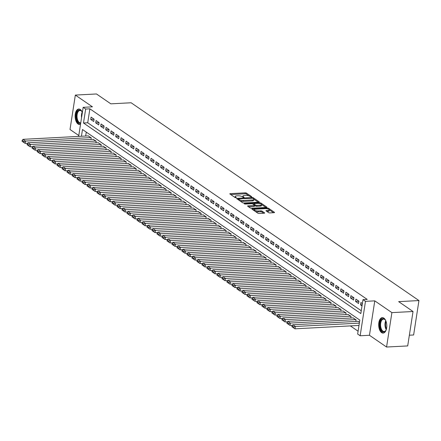 <?xml version="1.0" encoding="UTF-8"?>
<svg xmlns="http://www.w3.org/2000/svg" width="441" height="441" viewBox="0 0 441 441"><rect width="100%" height="100%" fill="white"/><g stroke="black" fill="none" stroke-linecap="round" stroke-linejoin="round"><path stroke-width="0.66" d="M251.513 196.989L251.75 196.725L246.541 193.141A0.976 0.309 8.8 0 0 245.218 192.849L230.285 193.638A0.976 0.309 8.8 0 0 229.811 193.825A0.976 0.309 8.8 0 0 229.943 194.018L235.158 197.601L236.409 197.673L235.643 197.072A3.12 0.987 8.8 0 1 235.218 196.46A3.12 0.987 8.8 0 1 236.729 195.854L237.975 195.787A3.12 0.987 8.8 0 1 242.197 196.73L243.796 197.397L244.127 197.265L243.36 196.669A3.12 0.987 8.8 0 1 242.936 196.052A3.12 0.987 8.8 0 1 244.446 195.451L245.692 195.385A3.12 0.987 8.8 0 1 249.915 196.322L251.513 196.989M383.857 318.11A7.74 4.041 -93 0 0 382.325 317.636A7.74 4.041 -93 0 0 378.692 324.107A7.74 4.041 -93 0 0 381.614 332.619A7.74 4.041 -93 0 0 383.141 333.093A7.74 4.041 -93 0 0 386.774 326.621A7.74 4.041 -93 0 0 383.857 318.11M82.368 112.438A7.74 4.041 -93 0 0 80.295 109.495A7.74 4.041 -93 0 0 78.763 109.021A7.74 4.041 -93 0 0 75.13 115.492A7.74 4.041 -93 0 0 78.051 124.004A7.74 4.041 -93 0 0 79.578 124.478A7.74 4.041 -93 0 0 80.543 124.197M268.575 212.612A0.976 0.309 8.8 0 0 269.892 212.909L274.087 212.689A0.976 0.309 8.8 0 0 274.556 212.496A0.976 0.309 8.8 0 0 274.423 212.303L268.635 208.328A0.976 0.309 8.8 0 0 267.318 208.036L252.379 208.825A0.976 0.309 8.8 0 0 251.91 209.012A0.976 0.309 8.8 0 0 252.043 209.205L257.831 213.179A0.976 0.309 8.8 0 0 259.148 213.472L264.209 213.207A0.976 0.309 8.8 0 0 264.683 213.02A0.976 0.309 8.8 0 0 264.55 212.827L262.075 211.123A0.976 0.309 8.8 0 0 260.752 210.831L258.244 210.963A2.607 0.827 8.8 0 1 255.598 210.594A2.607 0.827 8.8 0 1 254.358 209.662A2.607 0.827 8.8 0 1 255.62 209.161L265.449 208.643A2.607 0.827 8.8 0 1 268.095 209.012A2.607 0.827 8.8 0 1 269.341 209.944A2.607 0.827 8.8 0 1 268.073 210.445L266.436 210.528A0.976 0.309 8.8 0 0 265.962 210.721A0.976 0.309 8.8 0 0 266.099 210.914L268.575 212.612M413.03 311.506L407.699 345.92L386.564 347.034L391.895 312.619L413.03 311.506L398.664 301.633L418.95 300.564L131.126 102.77L110.84 103.839L96.474 93.966L75.339 95.08L92.456 106.838L83.156 107.328L85.653 109.048L89.881 108.822L367.21 299.411L362.982 299.632L365.479 301.352L360.154 335.766L357.657 334.046L359.817 320.094L82.489 129.511L81.442 136.258M391.895 312.619L374.778 300.861L365.479 301.352M258.828 202.204A0.976 0.309 8.8 0 0 259.302 202.017A0.976 0.309 8.8 0 0 259.17 201.824L253.382 197.844A0.976 0.309 8.8 0 0 252.065 197.551L237.126 198.34A0.976 0.309 8.8 0 0 236.652 198.527A0.976 0.309 8.8 0 0 236.789 198.72L242.578 202.695A0.976 0.309 8.8 0 0 243.895 202.992L258.828 202.204M261.011 203.086L266.799 207.066A0.976 0.309 8.8 0 1 266.932 207.259A0.976 0.309 8.8 0 1 266.458 207.446L251.524 208.229A0.976 0.309 8.8 0 1 250.201 207.937L247.726 206.234A0.976 0.309 8.8 0 1 247.594 206.046A0.976 0.309 8.8 0 1 248.062 205.853L254.121 205.534A0.976 0.309 8.8 0 0 254.595 205.346A0.976 0.309 8.8 0 0 254.463 205.153L252.82 204.029A0.976 0.309 8.8 0 0 251.497 203.731L245.19 204.067L244.176 203.725L244.507 203.593L259.688 202.794A0.976 0.309 8.8 0 1 261.011 203.086L260.874 203.946M75.339 95.08L70.014 129.494L78.79 135.525M94.082 119.175L91.083 117.113L90.725 119.439L93.724 121.501L94.082 119.175M99.082 122.609L96.083 120.547L95.725 122.874L98.723 124.93L99.082 122.609M104.076 126.043L101.077 123.982L100.719 126.308L103.718 128.364L104.076 126.043M109.076 129.478L106.077 127.416L105.719 129.742L108.712 131.798L109.076 129.478M114.07 132.906L111.071 130.85L110.713 133.176L113.712 135.233L114.07 132.906M119.07 136.341L116.071 134.285L115.713 136.605L118.706 138.667L119.07 136.341M124.064 139.775L121.066 137.719L120.707 140.04L123.706 142.101L124.064 139.775M129.064 143.209L126.065 141.153L125.702 143.474L128.7 145.536L129.064 143.209M134.058 146.644L131.06 144.582L130.701 146.908L133.7 148.97L134.058 146.644M139.058 150.078L136.06 148.016L135.696 150.342L138.695 152.404L139.058 150.078M144.053 153.512L141.054 151.45L140.696 153.777L143.694 155.838L144.053 153.512M149.052 156.946L146.054 154.885L145.69 157.211L148.689 159.273L149.052 156.946M154.047 160.381L151.048 158.319L150.69 160.645L153.689 162.707L154.047 160.381M159.041 163.815L156.048 161.753L155.684 164.08L158.683 166.141L159.041 163.815M164.041 167.249L161.042 165.188L160.684 167.514L163.683 169.576L164.041 167.249M169.035 170.684L166.036 168.622L165.678 170.948L168.677 173.01L169.035 170.684M174.035 174.118L171.036 172.056L170.678 174.382L173.677 176.444L174.035 174.118M179.029 177.552L176.031 175.49L175.672 177.817L178.671 179.878L179.029 177.552M184.029 180.986L181.03 178.925L180.672 181.251L183.665 183.313L184.029 180.986M189.024 184.421L186.025 182.359L185.667 184.685L188.665 186.741L189.024 184.421M194.023 187.855L191.025 185.793L190.666 188.12L193.66 190.176L194.023 187.855M199.018 191.289L196.019 189.228L195.661 191.554L198.659 193.61L199.018 191.289M204.018 194.718L201.019 192.662L200.655 194.988L203.654 197.044L204.018 194.718M209.012 198.152L206.013 196.096L205.655 198.417L208.654 200.479L209.012 198.152M214.012 201.587L211.013 199.53L210.649 201.851L213.648 203.913L214.012 201.587M219.006 205.021L216.007 202.965L215.649 205.285L218.648 207.347L219.006 205.021M224.006 208.455L221.007 206.399L220.643 208.72L223.642 210.781L224.006 208.455M229 211.889L226.001 209.828L225.643 212.154L228.642 214.216L229 211.889M233.995 215.324L231.001 213.262L230.637 215.588L233.636 217.65L233.995 215.324M238.994 218.758L235.996 216.696L235.637 219.023L238.636 221.084L238.994 218.758M243.989 222.192L240.995 220.131L240.632 222.457L243.63 224.519L243.989 222.192M248.989 225.627L245.99 223.565L245.631 225.891L248.63 227.953L248.989 225.627M253.983 229.061L250.984 226.999L250.626 229.326L253.625 231.387L253.983 229.061M258.983 232.495L255.984 230.434L255.626 232.76L258.624 234.821L258.983 232.495M263.977 235.929L260.978 233.868L260.62 236.194L263.619 238.256L263.977 235.929M268.977 239.364L265.978 237.302L265.62 239.628L268.613 241.69L268.977 239.364M273.971 242.798L270.972 240.736L270.614 243.063L273.613 245.124L273.971 242.798M278.971 246.232L275.972 244.171L275.614 246.497L278.607 248.553L278.971 246.232M283.965 249.667L280.967 247.605L280.608 249.931L283.607 251.987L283.965 249.667M288.965 253.101L285.966 251.039L285.603 253.366L288.601 255.422L288.965 253.101M293.96 256.535L290.961 254.474L290.602 256.8L293.601 258.856L293.96 256.535M298.959 259.964L295.961 257.908L295.597 260.234L298.596 262.29L298.959 259.964M303.954 263.398L300.955 261.342L300.597 263.663L303.595 265.725L303.954 263.398M308.954 266.833L305.955 264.776L305.591 267.097L308.59 269.159L308.954 266.833M313.948 270.267L310.949 268.211L310.591 270.531L313.59 272.593L313.948 270.267M318.942 273.701L315.949 271.639L315.585 273.966L318.584 276.027L318.942 273.701M323.942 277.135L320.943 275.074L320.585 277.4L323.584 279.462L323.942 277.135M328.936 280.57L325.943 278.508L325.579 280.834L328.578 282.896L328.936 280.57M333.936 284.004L330.937 281.942L330.579 284.269L333.578 286.33L333.936 284.004M338.931 287.438L335.932 285.377L335.573 287.703L338.572 289.765L338.931 287.438M343.93 290.873L340.932 288.811L340.573 291.137L343.567 293.199L343.93 290.873M348.925 294.307L345.926 292.245L345.568 294.571L348.566 296.633L348.925 294.307M353.925 297.741L350.926 295.679L350.567 298.006L353.561 300.067L353.925 297.741M358.919 301.175L355.92 299.114L355.562 301.44L358.561 303.502L358.919 301.175M89.881 108.822L87.72 122.774L361.262 310.756M362.375 303.551L360.92 302.548L360.556 304.874L362.017 305.878M350.347 325.893L358.092 331.219M86.276 132.113L85.67 136.032M88.178 135.9L91.204 137.774L90.945 139.455M93.172 139.334L96.199 141.208L95.94 142.89M98.172 142.768L101.198 144.642L100.939 146.318M103.166 146.203L106.193 148.077L105.934 149.753M108.166 149.637L111.193 151.511L110.934 153.187M113.161 153.071L116.187 154.945L115.928 156.621M118.16 156.505L121.187 158.38L120.928 160.055M123.155 159.94L126.181 161.814L125.922 163.49M128.155 163.374L131.181 165.248L130.922 166.924M133.149 166.808L136.175 168.683L135.916 170.358M138.149 170.243L141.175 172.117L140.916 173.793M143.143 173.677L146.169 175.551L145.91 177.227M148.137 177.111L151.169 178.985L150.905 180.661M153.137 180.545L156.164 182.42L155.905 184.095M158.132 183.98L161.158 185.854L160.899 187.53M163.131 187.408L166.158 189.283L165.899 190.964M168.126 190.843L171.152 192.717L170.893 194.398M173.126 194.277L176.152 196.151L175.893 197.833M178.12 197.711L181.146 199.586L180.887 201.267M183.12 201.146L186.146 203.02L185.887 204.701M188.114 204.58L191.14 206.454L190.881 208.13M193.114 208.014L196.14 209.888L195.881 211.564M198.108 211.448L201.135 213.323L200.875 214.999M203.108 214.883L206.134 216.757L205.875 218.433M208.102 218.317L211.129 220.191L210.87 221.867M213.102 221.751L216.129 223.626L215.87 225.301M218.097 225.186L221.123 227.06L220.864 228.736M223.091 228.62L226.123 230.494L225.858 232.17M228.091 232.054L231.117 233.928L230.858 235.604M233.085 235.488L236.117 237.363L235.852 239.039M238.085 238.923L241.111 240.797L240.852 242.473M243.079 242.357L246.106 244.231L245.846 245.907M248.079 245.791L251.105 247.666L250.846 249.341M253.073 249.226L256.1 251.094L255.841 252.776M258.073 252.654L261.1 254.529L260.84 256.21M263.068 256.089L266.094 257.963L265.835 259.644M268.067 259.523L271.094 261.397L270.835 263.079M273.062 262.957L276.088 264.832L275.829 266.513M278.062 266.392L281.088 268.266L280.829 269.942M283.056 269.826L286.082 271.7L285.823 273.376M288.056 273.26L291.082 275.134L290.823 276.81M293.05 276.694L296.076 278.569L295.817 280.244M298.05 280.129L301.076 282.003L300.817 283.679M303.044 283.563L306.071 285.437L305.811 287.113M308.038 286.997L311.07 288.872L310.806 290.547M313.038 290.432L316.065 292.306L315.806 293.982M318.033 293.866L321.065 295.74L320.8 297.416M323.033 297.3L326.059 299.174L325.8 300.85M328.027 300.734L331.053 302.609L330.794 304.284M333.027 304.169L336.053 306.043L335.794 307.719M338.021 307.603L341.047 309.477L340.788 311.153M343.021 311.037L346.047 312.906L345.788 314.587M348.015 314.466L351.042 316.34L350.782 318.022M353.015 317.9L356.041 319.775L355.782 321.456M358.009 321.335L359.498 322.151M409.358 335.204L413.625 334.978L418.95 300.564M374.778 300.861L369.453 335.276L386.564 347.034M369.453 335.276L360.154 335.766M85.653 109.048L83.492 123L360.821 313.584L362.982 299.632M78.652 136.401L83.156 107.328M87.72 122.774L83.492 123M90.725 119.439L94.071 119.263M95.725 122.874L99.065 122.697M100.719 126.308L104.065 126.132M105.719 129.742L109.059 129.566M110.713 133.176L114.059 133M115.713 136.605L119.053 136.434M120.707 140.04L124.053 139.863M125.702 143.474L129.048 143.297M130.701 146.908L134.047 146.732M135.696 150.342L139.042 150.166M140.696 153.777L144.042 153.6M145.69 157.211L149.036 157.035M150.69 160.645L154.03 160.469M155.684 164.08L159.03 163.903M160.684 167.514L164.024 167.337M165.678 170.948L169.024 170.772M170.678 174.382L174.019 174.206M175.672 177.817L179.018 177.64M180.672 181.251L184.013 181.075M185.667 184.685L189.013 184.509M190.666 188.12L194.007 187.943M195.661 191.554L199.007 191.377M200.655 194.988L204.001 194.812M205.655 198.417L209.001 198.246M210.649 201.851L213.995 201.675M215.649 205.285L218.995 205.109M220.643 208.72L223.989 208.543M225.643 212.154L228.989 211.978M230.637 215.588L233.984 215.412M235.637 219.023L238.978 218.846M240.632 222.457L243.978 222.281M245.631 225.891L248.972 225.715M250.626 229.326L253.972 229.149M255.626 232.76L258.966 232.583M260.62 236.194L263.966 236.018M265.62 239.628L268.96 239.452M270.614 243.063L273.96 242.886M275.614 246.497L278.955 246.321M280.608 249.931L283.954 249.755M285.603 253.366L288.949 253.189M290.602 256.8L293.949 256.623M295.597 260.234L298.943 260.058M300.597 263.663L303.943 263.486M305.591 267.097L308.937 266.921M310.591 270.531L313.931 270.355M315.585 273.966L318.931 273.789M320.585 277.4L323.926 277.224M325.579 280.834L328.925 280.658M330.579 284.269L333.92 284.092M335.573 287.703L338.92 287.526M340.573 291.137L343.914 290.961M345.568 294.571L348.914 294.395M350.567 298.006L353.908 297.829M355.562 301.44L358.908 301.264M360.556 304.874L362.182 304.786M242.936 196.052L242.793 196.978A3.12 0.987 8.8 0 0 242.809 197.149M235.218 196.46L235.075 197.386A3.12 0.987 8.8 0 0 235.092 197.551M249.049 195.898L246.398 194.073A0.976 0.309 8.8 0 0 245.075 193.781L230.704 194.536M238.349 199.2L237.545 199.238M258.272 202.232L253.878 199.216M252.759 198.279L238.724 198.764L238.394 198.897L239.198 199.519A3.12 0.987 8.8 0 0 243.426 200.457L252.384 199.982A3.12 0.987 8.8 0 0 253.895 199.382A3.12 0.987 8.8 0 0 253.47 198.764L252.759 198.279M239.921 200.875A3.12 0.987 8.8 0 0 243.278 201.388L243.426 200.457M253.895 199.382L253.751 200.313A3.12 0.987 8.8 0 1 252.241 200.914L243.278 201.388M261.656 204.558L265.895 207.474M248.481 206.757L253.977 206.465A0.976 0.309 8.8 0 0 254.451 206.278L254.595 205.346M252.886 204.073L253.807 204.023M260.405 205.203A2.607 0.827 8.8 0 0 261.667 204.701A2.607 0.827 8.8 0 0 260.427 203.775A2.607 0.827 8.8 0 0 257.781 203.4L254.319 203.582A0.976 0.309 8.8 0 0 253.845 203.775A0.976 0.309 8.8 0 0 253.977 203.963L255.62 205.093A0.976 0.309 8.8 0 0 256.943 205.39L260.405 205.203L260.262 206.134A2.607 0.827 8.8 0 0 261.524 205.633L261.667 204.701M260.262 206.134L256.8 206.316A0.976 0.309 8.8 0 1 255.477 206.024L254.584 205.412M269.341 209.944L269.192 210.87A2.607 0.827 8.8 0 1 267.93 211.377L266.855 211.432M254.358 209.662L254.209 210.594A2.607 0.827 8.8 0 0 254.214 210.699M255.378 211.493A2.607 0.827 8.8 0 0 258.101 211.895L258.244 210.963M263.652 213.235L261.926 212.055A0.976 0.309 8.8 0 0 260.609 211.763L258.101 211.895M254.358 209.64L252.798 209.723M273.525 212.716L269.335 209.839M90.956 137.603L25.523 141.054L23.026 139.334L88.454 135.889M23.941 141.55L22.193 140.348L22.05 141.28L23.797 142.482L23.941 141.55L25.523 141.054L25.165 143.38L27.629 143.248M23.026 139.334L22.193 140.348M23.797 142.482L25.165 143.38M80.681 123.315A6.698 3.495 87 0 1 78.878 122.995A6.698 3.495 87 0 1 76.475 114.395A6.698 3.495 87 0 1 80.819 110.437A6.698 3.495 87 0 1 81.706 111.308A6.698 3.495 87 0 1 82.307 112.295M81.85 111.512A6.202 3.236 -93 0 0 81.172 110.878A6.202 3.236 -93 0 0 79.942 110.498A6.202 3.236 -93 0 0 77.032 115.685A6.202 3.236 -93 0 0 79.369 122.504A6.202 3.236 -93 0 0 80.598 122.885A6.202 3.236 -93 0 0 80.747 122.874M79.259 109.048A7.69 4.013 -93 0 0 75.83 115.641A7.69 4.013 -93 0 0 78.735 123.921A7.69 4.013 -93 0 0 80.069 124.395M386.322 329.466A6.698 3.495 87 0 1 385.825 330.507A6.698 3.495 87 0 1 380.004 326.461A6.698 3.495 87 0 1 381.349 319.642A6.698 3.495 87 0 1 385.269 319.923A6.698 3.495 87 0 1 385.869 320.91M385.412 320.122A6.202 3.236 -93 0 0 383.505 319.113A6.202 3.236 -93 0 0 380.677 326.357A6.202 3.236 -93 0 0 384.161 331.5A6.202 3.236 -93 0 0 385.947 330.292M382.821 317.663A7.69 4.013 -93 0 0 379.497 326.627A7.69 4.013 -93 0 0 383.631 333.01M95.951 141.037L30.523 144.488L28.026 142.768L93.453 139.323M28.941 144.984L27.193 143.783L27.044 144.714L28.797 145.916L28.941 144.984L30.523 144.488L30.159 146.814L32.628 146.682M28.026 142.768L27.193 143.783M28.797 145.916L30.159 146.814M100.95 144.472L35.517 147.922L33.02 146.203L98.448 142.757M33.935 148.419L32.187 147.217L32.044 148.148L33.792 149.35L33.935 148.419L35.517 147.922L35.159 150.243L37.623 150.116M33.02 146.203L32.187 147.217M33.792 149.35L35.159 150.243M105.945 147.906L40.517 151.357L38.014 149.637L103.448 146.186M38.935 151.853L37.187 150.651L37.038 151.583L38.791 152.784L38.935 151.853L40.517 151.357L40.153 153.677L42.623 153.551M38.014 149.637L37.187 150.651M38.791 152.784L40.153 153.677M110.939 151.34L45.511 154.791L43.014 153.071L108.442 149.62M43.929 155.287L42.182 154.085L42.038 155.017L43.786 156.219L43.929 155.287L45.511 154.791L45.153 157.112L47.617 156.985M43.014 153.071L42.182 154.085M43.786 156.219L45.153 157.112M115.939 154.774L50.511 158.22L48.008 156.505L113.442 153.055M48.929 158.721L47.176 157.52L47.033 158.446L48.786 159.653L48.929 158.721L50.511 158.22L50.147 160.546L52.617 160.419M48.008 156.505L47.176 157.52M48.786 159.653L50.147 160.546M120.933 158.209L55.505 161.654L53.008 159.94L118.436 156.489M53.923 162.156L52.176 160.954L52.032 161.88L53.78 163.082L53.923 162.156L55.505 161.654L55.147 163.98L57.611 163.854M53.008 159.94L52.176 160.954M53.78 163.082L55.147 163.98M125.933 161.643L60.505 165.088L58.003 163.374L123.436 159.923M58.923 165.59L57.17 164.388L57.027 165.314L58.78 166.516L58.923 165.59L60.505 165.088L60.141 167.415L62.611 167.288M58.003 163.374L57.17 164.388M58.78 166.516L60.141 167.415M130.927 165.077L65.5 168.523L63.002 166.808L128.43 163.357M63.917 169.024L62.17 167.823L62.027 168.749L63.774 169.95L63.917 169.024L65.5 168.523L65.141 170.849L67.605 170.722M63.002 166.808L62.17 167.823M63.774 169.95L65.141 170.849M135.927 168.512L70.499 171.957L67.997 170.243L133.43 166.792M68.917 172.459L67.164 171.257L67.021 172.183L68.768 173.385L68.917 172.459L70.499 171.957L70.136 174.283L72.6 174.151M67.997 170.243L67.164 171.257M68.768 173.385L70.136 174.283M140.922 171.946L75.494 175.391L72.997 173.677L138.424 170.226M73.912 175.893L72.164 174.686L72.021 175.617L73.768 176.819L73.912 175.893L75.494 175.391L75.135 177.717L77.599 177.585M72.997 173.677L72.164 174.686M73.768 176.819L75.135 177.717M145.921 175.38L80.488 178.826L77.991 177.111L143.424 173.66M78.911 179.322L77.158 178.12L77.015 179.052L78.763 180.253L78.911 179.322L80.488 178.826L80.13 181.152L82.594 181.019M77.991 177.111L77.158 178.12M78.763 180.253L80.13 181.152M150.916 178.809L85.488 182.26L82.991 180.545L148.419 177.095M83.906 182.756L82.158 181.554L82.015 182.486L83.762 183.688L83.906 182.756L85.488 182.26L85.13 184.586L87.594 184.454M82.991 180.545L82.158 181.554M83.762 183.688L85.13 184.586M155.916 182.243L90.482 185.694L87.985 183.98L153.413 180.529M88.9 186.19L87.153 184.988L87.009 185.92L88.757 187.122L88.9 186.19L90.482 185.694L90.124 188.02L92.588 187.888M87.985 183.98L87.153 184.988M88.757 187.122L90.124 188.02M160.91 185.678L95.482 189.128L92.985 187.414L158.413 183.963M93.9 189.624L92.152 188.423L92.009 189.354L93.757 190.556L93.9 189.624L95.482 189.128L95.124 191.455L97.588 191.322M92.985 187.414L92.152 188.423M93.757 190.556L95.124 191.455M165.91 189.112L100.476 192.563L97.979 190.843L163.407 187.397M98.894 193.059L97.147 191.857L97.003 192.789L98.751 193.99L98.894 193.059L100.476 192.563L100.118 194.889L102.582 194.757M97.979 190.843L97.147 191.857M98.751 193.99L100.118 194.889M170.904 192.546L105.476 195.997L102.979 194.277L168.407 190.832M103.894 196.493L102.147 195.291L102.003 196.223L103.751 197.425L103.894 196.493L105.476 195.997L105.118 198.323L107.582 198.191M102.979 194.277L102.147 195.291M103.751 197.425L105.118 198.323M175.904 195.98L110.471 199.431L107.973 197.711L173.401 194.266M108.888 199.927L107.141 198.726L106.998 199.657L108.745 200.859L108.888 199.927L110.471 199.431L110.112 201.757L112.576 201.625M107.973 197.711L107.141 198.726M108.745 200.859L110.112 201.757M180.898 199.415L115.47 202.866L112.973 201.146L178.401 197.7M113.888 203.362L112.141 202.16L111.992 203.092L113.745 204.293L113.888 203.362L115.47 202.866L115.107 205.192L117.576 205.059M112.973 201.146L112.141 202.16M113.745 204.293L115.107 205.192M185.898 202.849L120.465 206.3L117.968 204.58L183.395 201.135M118.883 206.796L117.135 205.594L116.992 206.526L118.739 207.728L118.883 206.796L120.465 206.3L120.106 208.626L122.57 208.494M117.968 204.58L117.135 205.594M118.739 207.728L120.106 208.626M190.892 206.283L125.465 209.734L122.962 208.014L188.395 204.569M123.882 210.23L122.135 209.028L121.986 209.96L123.739 211.162L123.882 210.23L125.465 209.734L125.101 212.055L127.57 211.928M122.962 208.014L122.135 209.028M123.739 211.162L125.101 212.055M195.887 209.718L130.459 213.168L127.962 211.448L193.39 208.003M128.877 213.665L127.129 212.463L126.986 213.394L128.733 214.596L128.877 213.665L130.459 213.168L130.101 215.489L132.565 215.362M127.962 211.448L127.129 212.463M128.733 214.596L130.101 215.489M200.887 213.152L135.459 216.603L132.956 214.883L198.389 211.432M133.877 217.099L132.124 215.897L131.98 216.829L133.733 218.03L133.877 217.099L135.459 216.603L135.095 218.923L137.564 218.797M132.956 214.883L132.124 215.897M133.733 218.03L135.095 218.923M205.881 216.586L140.453 220.031L137.956 218.317L203.384 214.866M138.871 220.533L137.123 219.331L136.98 220.263L138.728 221.465L138.871 220.533L140.453 220.031L140.095 222.358L142.559 222.231M137.956 218.317L137.123 219.331M138.728 221.465L140.095 222.358M210.881 220.02L145.453 223.466L142.95 221.751L208.384 218.301M143.871 223.967L142.118 222.766L141.974 223.692L143.727 224.893L143.871 223.967L145.453 223.466L145.089 225.792L147.559 225.665M142.95 221.751L142.118 222.766M143.727 224.893L145.089 225.792M215.875 223.455L150.447 226.9L147.95 225.186L213.378 221.735M148.865 227.402L147.118 226.2L146.974 227.126L148.722 228.328L148.865 227.402L150.447 226.9L150.089 229.226L152.553 229.1M147.95 225.186L147.118 226.2M148.722 228.328L150.089 229.226M220.875 226.889L155.447 230.334L152.944 228.62L218.378 225.169M153.865 230.836L152.112 229.634L151.969 230.56L153.716 231.762L153.865 230.836L155.447 230.334L155.083 232.661L157.547 232.534M152.944 228.62L152.112 229.634M153.716 231.762L155.083 232.661M225.869 230.323L160.441 233.769L157.944 232.054L223.372 228.603M158.859 234.27L157.112 233.069L156.968 233.995L158.716 235.196L158.859 234.27L160.441 233.769L160.083 236.095L162.547 235.968M157.944 232.054L157.112 233.069M158.716 235.196L160.083 236.095M230.869 233.758L165.436 237.203L162.938 235.488L228.372 232.038M163.859 237.705L162.106 236.503L161.963 237.429L163.71 238.631L163.859 237.705L165.436 237.203L165.077 239.529L167.541 239.397M162.938 235.488L162.106 236.503M163.71 238.631L165.077 239.529M235.863 237.192L170.435 240.637L167.938 238.923L233.366 235.472M168.853 241.133L167.106 239.932L166.963 240.863L168.71 242.065L168.853 241.133L170.435 240.637L170.077 242.963L172.541 242.831M167.938 238.923L167.106 239.932M168.71 242.065L170.077 242.963M240.863 240.621L175.43 244.071L172.933 242.357L238.361 238.906M173.848 244.568L172.1 243.366L171.957 244.297L173.704 245.499L173.848 244.568L175.43 244.071L175.071 246.398L177.536 246.265M172.933 242.357L172.1 243.366M173.704 245.499L175.071 246.398M245.858 244.055L180.43 247.506L177.932 245.791L243.36 242.341M178.848 248.002L177.1 246.8L176.957 247.732L178.704 248.933L178.848 248.002L180.43 247.506L180.071 249.832L182.535 249.7M177.932 245.791L177.1 246.8M178.704 248.933L180.071 249.832M250.857 247.489L185.424 250.94L182.927 249.226L248.355 245.775M183.842 251.436L182.094 250.234L181.951 251.166L183.699 252.368L183.842 251.436L185.424 250.94L185.066 253.266L187.53 253.134M182.927 249.226L182.094 250.234M183.699 252.368L185.066 253.266M255.852 250.923L190.424 254.374L187.927 252.654L253.355 249.209M188.842 254.87L187.094 253.669L186.945 254.6L188.698 255.802L188.842 254.87L190.424 254.374L190.06 256.701L192.53 256.568M187.927 252.654L187.094 253.669M188.698 255.802L190.06 256.701M260.851 254.358L195.418 257.809L192.921 256.089L258.349 252.643M193.836 258.305L192.089 257.103L191.945 258.035L193.693 259.236L193.836 258.305L195.418 257.809L195.06 260.135L197.524 260.003M192.921 256.089L192.089 257.103M193.693 259.236L195.06 260.135M265.846 257.792L200.418 261.243L197.921 259.523L263.349 256.078M198.836 261.739L197.088 260.537L196.94 261.469L198.693 262.671L198.836 261.739L200.418 261.243L200.054 263.569L202.524 263.437M197.921 259.523L197.088 260.537M198.693 262.671L200.054 263.569M270.84 261.226L205.412 264.677L202.915 262.957L268.343 259.512M203.83 265.173L202.083 263.972L201.939 264.903L203.687 266.105L203.83 265.173L205.412 264.677L205.054 267.003L207.518 266.871M202.915 262.957L202.083 263.972M203.687 266.105L205.054 267.003M275.84 264.661L210.412 268.111L207.909 266.392L273.343 262.946M208.83 268.608L207.077 267.406L206.934 268.337L208.687 269.539L208.83 268.608L210.412 268.111L210.048 270.438L212.518 270.305M207.909 266.392L207.077 267.406M208.687 269.539L210.048 270.438M280.834 268.095L215.406 271.546L212.909 269.826L278.337 266.381M213.824 272.042L212.077 270.84L211.934 271.772L213.681 272.973L213.824 272.042L215.406 271.546L215.048 273.867L217.512 273.74M212.909 269.826L212.077 270.84M213.681 272.973L215.048 273.867M285.834 271.529L220.406 274.98L217.904 273.26L283.337 269.815M218.824 275.476L217.071 274.274L216.928 275.206L218.681 276.408L218.824 275.476L220.406 274.98L220.042 277.301L222.512 277.174M217.904 273.26L217.071 274.274M218.681 276.408L220.042 277.301M290.828 274.964L225.401 278.414L222.903 276.694L288.331 273.244M223.819 278.91L222.071 277.709L221.928 278.64L223.675 279.842L223.819 278.91L225.401 278.414L225.042 280.735L227.506 280.608M222.903 276.694L222.071 277.709M223.675 279.842L225.042 280.735M295.828 278.398L230.4 281.843L227.898 280.129L293.331 276.678M228.818 282.345L227.065 281.143L226.922 282.075L228.67 283.276L228.818 282.345L230.4 281.843L230.037 284.169L232.506 284.043M227.898 280.129L227.065 281.143M228.67 283.276L230.037 284.169M300.823 281.832L235.395 285.277L232.898 283.563L298.325 280.112M233.813 285.779L232.065 284.577L231.922 285.503L233.669 286.705L233.813 285.779L235.395 285.277L235.036 287.604L237.501 287.477M232.898 283.563L232.065 284.577M233.669 286.705L235.036 287.604M305.822 285.266L240.389 288.712L237.892 286.997L303.325 283.546M238.813 289.213L237.06 288.012L236.916 288.938L238.664 290.139L238.813 289.213L240.389 288.712L240.031 291.038L242.495 290.911M237.892 286.997L237.06 288.012M238.664 290.139L240.031 291.038M310.817 288.701L245.389 292.146L242.892 290.432L308.32 286.981M243.807 292.648L242.059 291.446L241.916 292.372L243.664 293.574L243.807 292.648L245.389 292.146L245.031 294.472L247.495 294.345M242.892 290.432L242.059 291.446M243.664 293.574L245.031 294.472M315.817 292.135L250.383 295.58L247.886 293.866L313.314 290.415M248.801 296.082L247.054 294.88L246.91 295.806L248.658 297.008L248.801 296.082L250.383 295.58L250.025 297.907L252.489 297.78M247.886 293.866L247.054 294.88M248.658 297.008L250.025 297.907M320.811 295.569L255.383 299.015L252.886 297.3L318.314 293.849M253.801 299.516L252.054 298.314L251.91 299.241L253.658 300.442L253.801 299.516L255.383 299.015L255.025 301.341L257.489 301.209M252.886 297.3L252.054 298.314M253.658 300.442L255.025 301.341M325.811 299.004L260.377 302.449L257.88 300.734L323.308 297.284M258.795 302.945L257.048 301.743L256.905 302.675L258.652 303.877L258.795 302.945L260.377 302.449L260.019 304.775L262.483 304.643M257.88 300.734L257.048 301.743M258.652 303.877L260.019 304.775M330.805 302.432L265.377 305.883L262.88 304.169L328.308 300.718M263.795 306.379L262.048 305.178L261.904 306.109L263.652 307.311L263.795 306.379L265.377 305.883L265.019 308.209L267.483 308.077M262.88 304.169L262.048 305.178M263.652 307.311L265.019 308.209M335.805 305.867L270.372 309.317L267.874 307.603L333.302 304.152M268.79 309.814L267.042 308.612L266.899 309.543L268.646 310.745L268.79 309.814L270.372 309.317L270.013 311.644L272.477 311.511M267.874 307.603L267.042 308.612M268.646 310.745L270.013 311.644M340.799 309.301L275.371 312.752L272.874 311.037L338.302 307.586M273.789 313.248L272.042 312.046L271.893 312.978L273.646 314.179L273.789 313.248L275.371 312.752L275.008 315.078L277.477 314.946M272.874 311.037L272.042 312.046M273.646 314.179L275.008 315.078M345.799 312.735L280.366 316.186L277.869 314.466L343.296 311.021M278.784 316.682L277.036 315.48L276.893 316.412L278.64 317.614L278.784 316.682L280.366 316.186L280.007 318.512L282.472 318.38M277.869 314.466L277.036 315.48M278.64 317.614L280.007 318.512M350.793 316.169L285.366 319.62L282.863 317.9L348.296 314.455M283.784 320.116L282.036 318.915L281.887 319.846L283.64 321.048L283.784 320.116L285.366 319.62L285.002 321.947L287.471 321.814M282.863 317.9L282.036 318.915M283.64 321.048L285.002 321.947M355.788 319.604L290.36 323.055L287.863 321.335L353.291 317.889M288.778 323.551L287.03 322.349L286.887 323.281L288.635 324.482L288.778 323.551L290.36 323.055L290.002 325.381L292.466 325.249M287.863 321.335L287.03 322.349M288.635 324.482L290.002 325.381M359.349 323.115L295.36 326.489L292.857 324.769L358.29 321.324M293.778 326.985L292.025 325.783L291.881 326.715L293.634 327.917L293.778 326.985L295.36 326.489L294.996 328.815L358.985 325.441M292.857 324.769L292.025 325.783M293.634 327.917L294.996 328.815M243.256 197.342L243.36 196.669M235.538 197.75L235.643 197.072M230.196 194.194L230.285 193.638M245.075 193.781L245.218 192.849M246.398 194.073L246.541 193.141M237.043 198.897L237.126 198.34M251.982 198.07L252.065 197.551M253.261 198.621L253.382 197.844M259.121 202.16L259.17 201.824M238.366 199.806L238.487 199.029M239.077 200.297L239.198 199.519M252.241 200.914L252.384 199.982M266.744 207.402L266.799 207.066M247.98 206.41L248.062 205.853M253.977 206.465L254.121 205.534M244.452 203.951L244.507 203.593M259.573 203.549L259.688 202.794M253.862 204.74L253.977 203.963M255.477 206.024L255.62 205.093M256.8 206.316L256.943 205.39M266.353 211.085L266.436 210.528M267.93 211.377L268.073 210.445M260.609 211.763L260.752 210.831M261.926 212.055L262.075 211.123M264.495 213.163L264.55 212.827M252.296 209.376L252.379 208.825M267.202 208.78L267.318 208.036M268.508 209.166L268.635 208.328M274.374 212.639L274.423 212.303M81.546 117.708A6.202 3.236 87 0 1 82.208 112.097M386.239 329.67A6.202 3.236 87 0 1 385.081 326.12A6.202 3.236 87 0 1 385.77 320.712M386.046 321.362A5.998 3.131 -93 0 0 385.605 326.064A5.998 3.131 -93 0 0 386.448 328.992M238.267 199.734L238.394 198.897M253.713 204.641L253.845 203.775"/></g></svg>
